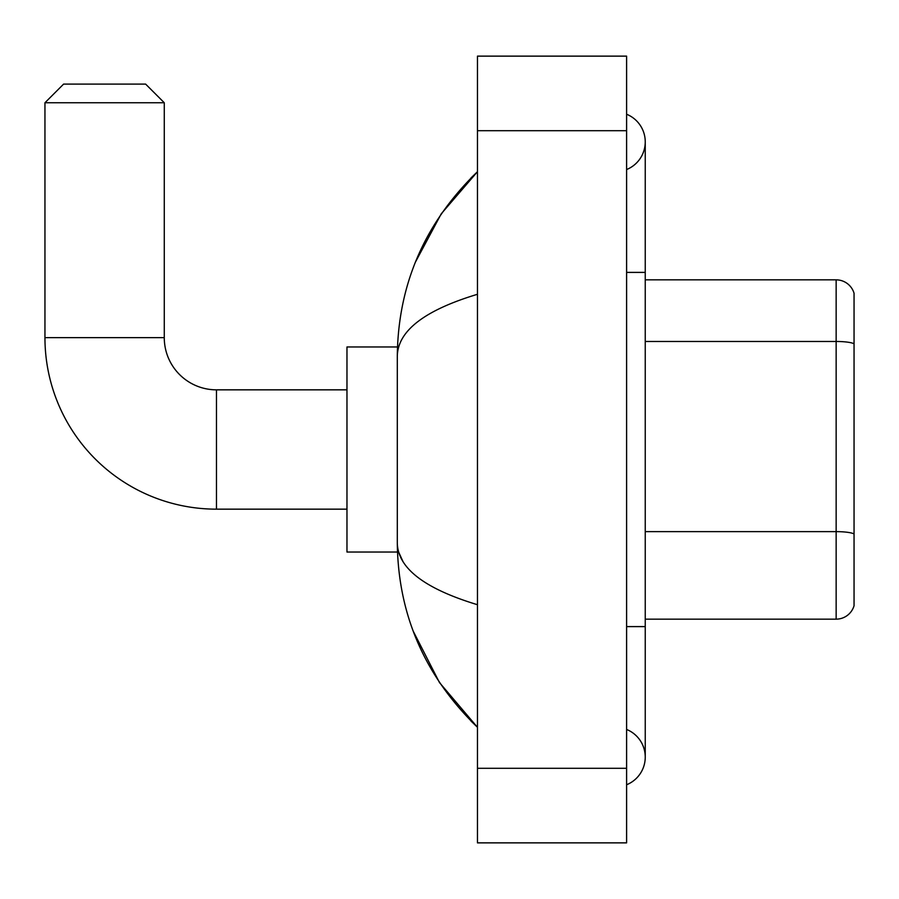 <?xml version="1.0" encoding="UTF-8"?>
<svg xmlns="http://www.w3.org/2000/svg" width="899" height="899" viewBox="0 0 899 899"><rect width="100%" height="100%" fill="white"/><g stroke="black" fill="none" stroke-linecap="round" stroke-linejoin="round"><path stroke-width="1.35" d="M854.05 293.276A18.643 18.643 0 0 0 836.149 279.847A18.643 18.643 0 0 1 854.05 293.276L854.05 605.724A18.643 18.643 0 0 1 836.149 619.153L645.246 619.153M854.05 344.059L854.05 343.8A18.643 3.236 180 0 0 836.149 341.474L836.149 279.847L645.246 279.847M626.603 626.603L645.246 626.603L645.246 141.896A29.824 29.824 0 0 1 626.603 169.54A29.824 29.824 0 0 0 626.603 114.24A29.824 29.824 0 0 1 645.246 141.896A29.824 29.824 0 0 0 626.603 114.24A29.824 29.824 0 0 1 645.246 141.896M626.603 784.76A29.824 29.824 0 0 0 626.603 729.46A29.824 29.824 0 0 1 626.603 784.76A29.824 29.824 0 0 0 645.246 757.104A29.824 29.824 0 0 1 626.603 784.76M477.459 294.288C424.733 310.189 398.01 330.731 397.302 355.914L397.302 543.086C397.897 568.19 424.62 588.721 477.459 604.712M477.459 842.869L626.603 842.869L626.603 56.131L477.459 56.131L477.459 842.869M397.302 355.914C398.1 284.219 424.822 222.817 477.459 171.72L441.274 213.771L415.45 262.058M413.192 631.109L439.487 682.577L477.459 727.28C424.822 676.172 398.1 614.781 397.302 543.086M402.898 561.358L398.628 552.031M346.969 509.16L216.468 509.16A171.518 171.518 0 0 1 44.95 337.642L44.95 102.744L63.593 84.101L145.627 84.101L164.27 102.744L44.95 102.744M216.468 509.16L216.468 389.84A52.198 52.198 0 0 1 164.27 337.642L164.27 102.744M397.459 346.969L346.969 346.969L346.969 552.031L397.459 552.031M854.05 533.961A18.643 3.236 180 0 0 836.149 531.635L836.149 341.474L645.246 341.474M836.149 619.153L836.149 531.635L645.246 531.635M626.603 272.397L645.246 272.397M477.459 768.297L626.603 768.297M477.459 130.703L626.603 130.703M44.95 337.642L164.27 337.642M645.246 626.603L645.246 757.104M477.459 171.72L470.975 177.98M477.459 727.28L470.975 721.02M346.969 389.84L216.468 389.84"/></g></svg>
